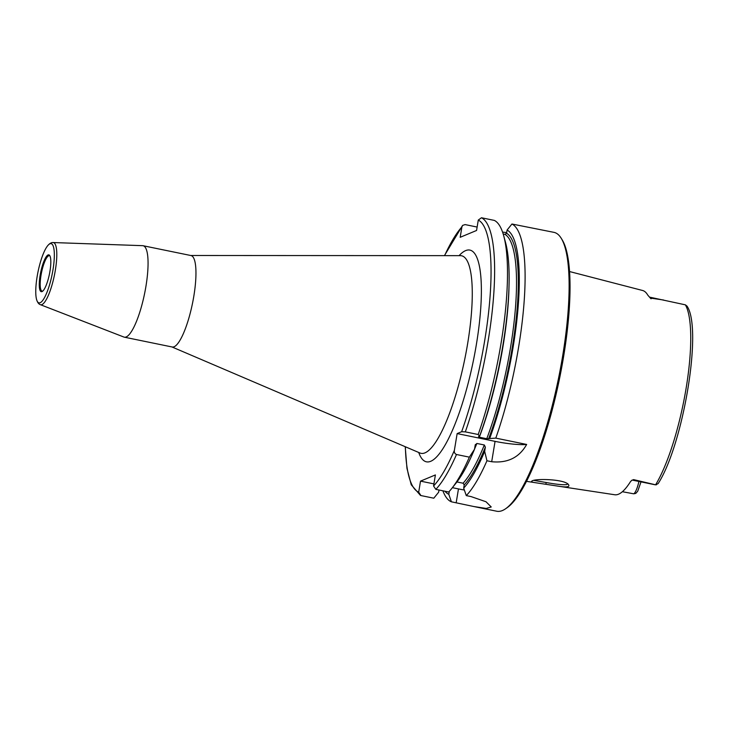 <?xml version="1.0" encoding="UTF-8"?>
<svg xmlns="http://www.w3.org/2000/svg" width="729" height="729" viewBox="0 0 729 729"><rect width="100%" height="100%" fill="white"/><g stroke="black" fill="none" stroke-linecap="round" stroke-linejoin="round"><path stroke-width="1.09" d="M40.131 275.316A18.799 4.465 -78.4 0 0 42.455 291.345A18.799 4.465 -78.4 0 0 49.417 274.159A18.799 4.465 -78.4 0 0 49.782 255.624A18.799 4.465 -78.4 0 0 40.131 275.316M42.856 291.008A18.079 4.292 101.6 0 1 42.1 291.117A18.079 4.292 101.6 0 1 41.006 275.38A18.079 4.292 101.6 0 1 49.372 255.697A18.079 4.292 101.6 0 1 50.019 256.089M40.168 302.726A30.226 7.172 -78.4 0 0 53.609 265.465A30.226 7.172 -78.4 0 0 47.276 246.22A30.226 7.172 -78.4 0 0 38.017 271.826A30.226 7.172 -78.4 0 0 36.45 299.008A30.226 7.172 -78.4 0 0 40.168 302.726M36.45 299.008C37.279 302.18 38.582 304.066 40.359 304.667A31.739 7.536 -78.4 0 0 40.377 304.676A31.739 7.536 -78.4 0 0 41.927 304.604A31.739 7.536 -78.4 0 0 55.34 270.222A31.739 7.536 -78.4 0 0 53.117 242.547A31.739 7.536 -78.4 0 0 53.099 242.547C51.23 242.402 49.29 243.632 47.276 246.22M40.377 304.676L123.912 337.053A46.683 11.081 -78.4 0 0 124.34 337.181A46.683 11.081 -78.4 0 0 145.928 286.369A46.683 11.081 -78.4 0 0 143.103 245.728A46.683 11.081 -78.4 0 0 142.656 245.673L53.117 242.547M171.971 346.958L419.904 452.982A100.839 23.929 -78.4 0 0 421.025 453.329A100.839 23.929 -78.4 0 0 425.016 452.837A100.839 23.929 -78.4 0 0 467.654 343.569A100.839 23.929 -78.4 0 0 461.548 255.77A100.839 23.929 -78.4 0 0 460.391 255.651L190.725 255.496M124.34 337.181L172.235 347.004A46.683 11.081 -78.4 0 0 193.823 296.193A46.683 11.081 -78.4 0 0 190.989 255.551L143.103 245.728M478.197 434.511L479.591 436.243L478.47 436.707L479.317 437.2L486.762 438.721L495.793 438.12L526.657 444.453C519.303 457.52 507.648 463.279 491.692 461.73L486.954 460.755L484.667 451.351L485.359 447.159L484.32 444.991L476.875 443.46L475.208 445.073L474.506 449.274L469.358 457.147L456.491 454.504C454.759 453.72 454.058 452.344 454.377 450.349L457.147 433.591L461.648 431.714L465.321 431.869L478.197 434.511A142.346 33.78 -78.4 0 0 503.675 235.686A142.346 33.78 -78.4 0 0 494.344 220.404L481.468 217.761L478.288 220.049L476.566 230.473L460.19 237.299L461.913 226.874L462.614 225.407L465.093 224.587L477.131 227.056M439.004 490.016L438.639 492.221L433.801 498.199L420.925 495.556L418.692 492.166L420.515 481.131L435.395 474.934L433.573 485.97L435.814 489.359L448.69 492.002A142.346 33.78 -78.4 0 0 451.834 488.366A142.346 33.78 -78.4 0 0 469.358 457.147M638.905 481.45A13.887 3.299 101.6 0 1 633.756 493.815L635.797 493.387L637.711 491.237L641.01 481.878M655.59 484.803L658.105 483.646C683.055 445.146 702.82 328.87 687.019 306.116L685.378 304.84A101.203 24.021 101.6 0 1 686.107 388.32A101.203 24.021 101.6 0 1 655.59 484.803L655.453 484.776A13.887 3.299 101.6 0 1 655.134 484.776L656.419 484.794M569.549 271.543L642.586 290.488A103.208 24.494 -78.4 0 1 647.799 295.154L650.159 297.869A1.804 1.668 155.5 0 0 650.669 298.052A13.887 3.299 -78.4 0 0 649.812 297.186L685.378 304.84M633.601 479.618L632.426 480.119A13.887 3.299 -78.4 0 0 633.601 479.618L655.453 484.776M633.756 493.815L622.375 491.72M556.628 485.924C565.813 487.473 569.832 487.163 568.702 485.004C566.187 479.071 533.683 478.188 531.696 481.258C531.013 481.814 532.534 482.343 536.271 482.835L614.775 494.763A102.497 24.33 -78.4 0 0 630.539 481.55L631.997 480.138M663.654 300.029L651.817 298.289L651.006 298.799L650.669 298.052L651.817 298.289M650.159 297.869L651.006 298.799M567.517 483.983L566.916 484.53C563.462 485.077 556.601 484.411 546.349 482.543L534.193 480.457M456.928 481.951L463.088 483.218L464.209 484.922L463.68 488.102L466.287 495.611L471.052 496.586L486.015 501.762L491.237 506.974L486.243 508.45L473.868 506.537L496.768 511.239A142.346 33.78 -78.4 0 0 505.726 508.669A142.346 33.78 -78.4 0 0 558.469 378.588A142.346 33.78 -78.4 0 0 561.202 238.246A142.346 33.78 -78.4 0 0 553.976 232.36L511.94 224.013L507.102 230.018L506.573 233.225L504.978 234.373L503.183 234.009M502.563 232.104L506.673 232.587M495.793 438.12A142.346 33.78 -78.4 0 0 511.94 224.013M466.287 495.611A142.346 33.78 -78.4 0 0 486.954 460.755M473.868 506.537L451.397 501.807L448.8 494.308L449.283 491.364M442.895 490.808A142.346 33.78 -78.4 0 0 451.397 501.807M489.751 438.32A135.576 32.176 -78.4 0 0 507.102 230.018M479.591 436.243A135.576 32.176 -78.4 0 0 505.489 242.32L503.675 235.686M457.147 433.591L495.064 441.364A28.495 4.41 -170.6 0 0 526.657 444.453M475.363 444.526L475.208 445.073M444.945 491.228A135.576 32.176 -78.4 0 0 448.8 494.308M463.68 488.102A135.576 32.176 -78.4 0 0 484.667 451.351M451.834 488.366L456.126 482.99A135.576 32.176 -78.4 0 0 474.506 449.274M464.346 490.016A28.458 4.401 9.4 0 1 458.468 488.913L452.39 487.674M433.919 483.883L420.515 481.131M505.726 508.669L507.275 507.584A140.925 33.443 -78.4 0 0 559.489 378.798A140.925 33.443 -78.4 0 0 562.196 239.859L561.202 238.246M418.719 452.472A108.065 25.652 -78.4 0 0 430.73 461.293A108.065 25.652 -78.4 0 0 478.151 332.825A108.065 25.652 -78.4 0 0 459.088 255.651M461.913 226.874A139.494 33.106 -78.4 0 0 444.59 255.642M405.379 446.768A139.494 33.106 -78.4 0 0 418.692 492.166M433.573 485.97A139.494 33.106 -78.4 0 0 454.377 450.349M461.648 431.714A139.494 33.106 -78.4 0 0 478.288 220.049M546.349 482.543L545.72 484.22M488.63 438.794A132.377 31.42 -78.4 0 0 506.573 233.225M486.762 438.721A130.956 31.083 -78.4 0 0 504.978 234.373M479.317 437.2A130.956 31.083 -78.4 0 0 509.024 285.558M465.321 431.869A142.346 33.78 -78.4 0 0 481.468 217.761M495.064 441.364L491.692 461.73M435.814 489.359A142.346 33.78 -78.4 0 0 456.491 454.504M464.209 484.922A132.377 31.42 -78.4 0 0 485.359 447.159M463.088 483.218A130.956 31.083 -78.4 0 0 484.32 444.991M474.543 449.055A130.956 31.083 -78.4 0 0 476.875 443.46M456.172 502.782L458.468 488.913M632.426 480.119L655.134 484.776M536.271 482.835L526.511 481.35M462.605 225.407L444.417 255.642M405.224 446.704L406.955 468.355L411.238 484.776L420.478 495.428"/></g></svg>
